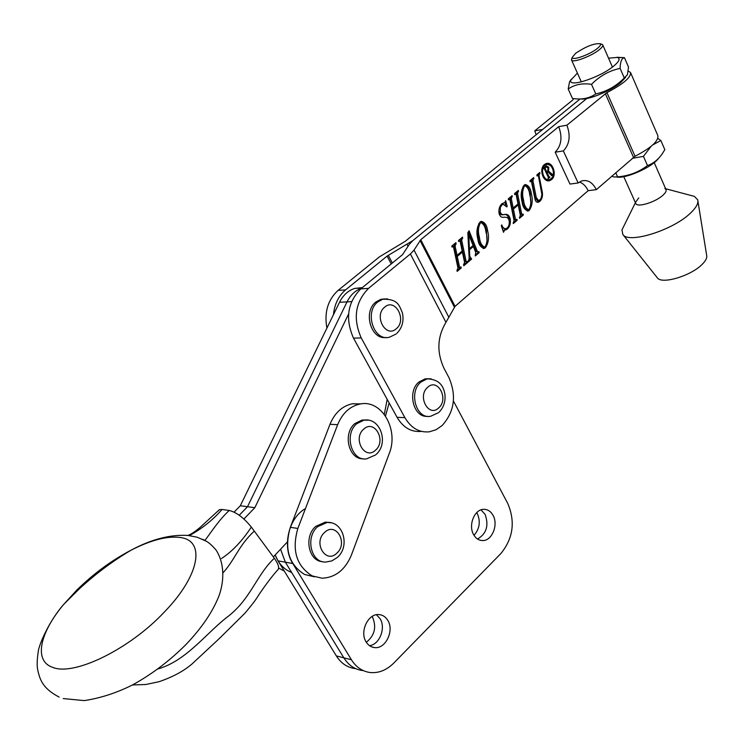 <?xml version="1.0" encoding="UTF-8"?>
<svg xmlns="http://www.w3.org/2000/svg" width="744" height="744" viewBox="0 0 744 744"><rect width="100%" height="100%" fill="white"/><g stroke="black" fill="none" stroke-linecap="round" stroke-linejoin="round"><path stroke-width="1.12" d="M387.773 620.356C394.487 630.614 385.578 649.196 374.585 647.596C371.061 647.206 368.243 645.327 366.132 641.951C359.38 631.814 368.085 613.316 378.901 614.581C382.639 614.87 385.597 616.795 387.773 620.356M380.1 618.72C386.062 627.908 379.579 644.583 369.517 645.69C379.579 644.583 386.062 627.908 380.1 618.72L376.427 614.739L380.1 618.72M493.03 515.313C498.573 524.715 492.044 540.841 482.726 540.562C478.922 540.535 475.89 538.572 473.63 534.666C468.05 525.357 474.43 509.277 483.619 509.333C487.58 509.259 490.724 511.258 493.03 515.313M485.107 514.402C489.031 525.59 486.502 533.801 477.518 539.028C486.502 533.801 489.031 525.59 485.107 514.402L481.005 509.854L485.107 514.402M354.99 668.577C347.262 667.526 341.05 663.304 336.353 655.929L343.83 657.836C348.545 665.248 354.767 669.488 362.514 670.539C354.767 669.488 348.545 665.248 343.83 657.836L285.352 562.176L280.572 549.221L285.352 562.176L292.773 563.515C281.837 546.71 288.579 517.908 305.477 508.561M385.504 415.98L389.131 402.904M453.422 400.979L507.761 503.474C515.48 521.702 513.183 538.396 500.861 553.545L393.753 663.081C386.61 670.167 378.743 673.32 370.149 672.52C362.375 671.469 356.134 667.219 351.41 659.751L292.773 563.515M573.559 98.599L572.964 99.835L534.75 130.851L536.164 134.729M421.439 431.39C411.358 432.357 403.239 427.661 397.064 417.319L353.493 338.12C345.067 318.869 347.495 302.455 360.784 288.886L402.523 254.671L409.386 244.255L412.957 240.526L586.765 98.534L412.957 240.526L387.094 256.094L345.569 289.9L338.111 290.393L379.524 256.792L405.238 241.316L580.087 98.971L542.636 129.465L534.75 130.851M397.064 417.319L404.894 417.654C411.088 428.07 419.235 432.785 429.344 431.808L436.114 429.707L442.234 425.447C454.426 411.72 456.686 395.836 449.013 377.785L443.889 368.066C436.607 352.117 437.295 336.865 445.944 322.31L455.068 306.351L420.76 239.717L558.697 126.647C562.604 137.119 561.432 145.629 555.173 152.195L569.969 184.066L578.144 182.987L581.613 180.969C587.676 179.434 592.587 182.336 596.335 189.655L635.051 156.249C651.186 147.842 658.784 140.96 657.836 135.603L630.652 72.819M579.427 182.029C583.101 183.322 586.002 186.205 588.141 190.687L596.335 189.655M555.173 152.195L563.338 150.911L578.144 182.987M558.697 126.647L566.872 125.215C570.788 135.752 569.606 144.317 563.338 150.911M566.872 125.215L606.918 92.6C623.332 83.998 631.2 77.302 630.521 72.521L628.243 71.099M336.353 655.929L278.024 560.864L275.159 554.996C278.609 563.673 284.106 569.504 291.648 572.489M278.628 568.053L284.301 571.085M52.684 667.359C73.898 676.343 129.419 649.289 164.173 612.219C200.034 575.372 205.53 540.711 180.597 537.549C167.716 535.699 151.209 539.911 131.065 550.188L131.065 550.188C111.656 560.353 93.586 573.652 76.827 590.066L63.556 604.565C39.72 632.986 33.517 660.988 52.684 667.359M63.24 698.57L84.184 700.606C100.459 698.16 116.613 692.915 132.646 684.871C152.167 674.083 170.013 660.551 186.205 644.285C201.643 628.038 212.505 612.08 218.782 596.4C224.121 581.947 224.93 564.352 216.309 550.374C212.524 545.826 209.148 542.748 206.172 541.158L202.731 539.326M218.029 511.1L219.359 509.714L222.056 509.473L229.236 510.477C236.518 512.309 243.893 517.843 251.342 527.096L254.29 531.095C238.647 545.631 235.55 558.577 223.349 572.499M222.056 509.473C212.933 519.889 202.117 528.556 189.599 535.475M204.907 540.376C209.985 534.08 218.513 520.223 229.236 510.477M251.342 527.096C242.116 541.083 232.165 551.555 221.498 558.502M254.29 531.095L274.313 558.242C278.823 564.649 279.772 568.732 277.187 570.471L276.619 571.122C271.718 576.758 266.073 584.217 259.702 593.489C256.401 598.334 257.638 597.916 245.074 613.065L219.461 638.408L192.054 663.936C183.629 671.162 172.58 677.105 158.909 681.746M157.682 669.033C185.73 661.035 204.535 635.153 226.241 617.799C250.449 600.157 256.141 575.298 274.313 558.242M158.853 681.755L145.768 684.499L132.478 684.964M234.1 512.132L240.293 505.762L339.497 302.297C343.114 295.145 348.201 290.523 354.739 288.412L362.347 287.612M240.293 505.762L247.501 506.72L239.243 515.248L247.501 506.72L347.029 301.878C350.545 294.903 355.455 290.309 361.761 288.086C355.455 290.309 350.545 294.903 347.029 301.878L351.568 301.618M428.572 378.724L425.103 378.863L418.9 382.044C406.903 391.66 413.524 417.905 427.437 416.305M546.403 164.666L542.822 166.61M544.394 178.82L548.328 179.685M544.924 165.494C539.688 169.381 544.013 181.908 549.714 179.462L551.09 178.662C556.298 174.738 551.955 162.22 546.226 164.731L544.924 165.494M548.458 180.792L550.327 179.788L551.881 177.825M550.309 165.456L546.254 163.559M551.536 179.62C557.507 175.119 552.522 160.778 545.957 163.652L544.469 164.526C538.47 168.981 543.427 183.331 549.956 180.541L551.536 179.62M536.275 197.532L538.777 200.833L541.018 198.574L541.92 194.575L538.451 176.133L537.819 175.389L537.047 175.975L536.842 174.952L539.791 172.487L539.037 175.64L542.311 192.129C542.888 196.016 542.069 199.094 539.846 201.364L538.47 202.182C536.545 202.563 535.345 201.373 534.88 198.602L531.551 181.908L530.909 181.183L530.128 181.759L529.933 180.736L533.69 177.593L532.937 180.755L536.275 197.532L535.066 197.681L537.568 200.982L538.163 200.908M517.591 193.589L521.684 213.909L522.372 214.579L523.106 214.021L523.32 215.044L519.517 218.28L520.289 215.118L518.233 204.944L513.406 209.027L515.471 219.22L516.141 219.871L516.903 219.313L517.108 220.336L513.286 223.591L514.048 220.401L509.928 200.015L509.268 199.308L508.478 199.885L508.264 198.853L512.114 195.635L511.342 198.825L513.193 207.995L518.029 203.921L516.187 194.77L515.527 194.063L514.746 194.64L514.541 193.607L518.363 190.408L517.591 193.589L516.383 193.747L520.475 214.049L521.684 213.909M480.075 222.019L481.21 221.349C484.781 222.214 486.911 225.339 487.608 230.714C489.329 237.327 488.594 243.009 485.404 247.752L484.298 248.384C480.671 247.529 478.513 244.395 477.815 238.982C476.104 232.351 476.858 226.697 480.075 222.019M461.708 240.405L466.079 261.2L466.795 261.879L467.595 261.284L467.818 262.334L463.782 265.766L463.559 264.715L464.591 262.493L462.405 252.077L457.281 256.401L459.485 266.836L460.173 267.505L461.001 266.891L461.224 267.942L457.169 271.402L456.946 270.351L457.978 268.091L453.57 247.222L452.901 246.506L452.036 247.129L451.813 246.069L455.895 242.656L456.119 243.707L455.077 245.957L457.058 255.35L462.182 251.026L460.211 241.661L459.55 240.935L458.685 241.558L458.462 240.498L462.526 237.113L461.708 240.405L460.517 240.526L464.879 261.302L466.079 261.2M455.068 306.351L588.141 190.687M475.695 252.309L473.37 246.515L469.427 249.854L469.762 256.243L471.622 259.089L468.45 261.786L469.139 258.066L467.827 232.714L469.092 230.789L477.36 251.388L478.336 252.039L478.959 251.602L479.183 252.644L475.304 255.945L475.695 252.309M508.961 219.843L507.473 217.629L504.516 217.127C501.791 217.927 499.968 216.671 499.047 213.361C498.545 209.203 499.522 205.986 501.986 203.698L504.99 202.396L505.65 200.629L507.157 206.293L506.794 206.944L503.167 204.182L502.061 204.851L500.34 207.353L500.21 212.04C501.168 214.365 502.712 215.165 504.86 214.439C507.529 213.956 509.305 215.407 510.179 218.81C510.858 223.163 509.928 226.567 507.361 229.04L504.423 230.342L503.521 232.314L501.316 225.646L501.763 224.911C502.646 227.599 504.069 228.845 506.041 228.65L507.213 227.962C509.166 225.953 509.752 223.237 508.961 219.843M524.195 185.135L525.208 184.521C528.649 185.358 530.705 188.446 531.374 193.775C533.002 200.275 532.295 205.818 529.254 210.385L528.277 210.961C524.78 210.143 522.697 207.046 522.028 201.661C520.409 195.151 521.126 189.636 524.195 185.135M420.76 239.717L414.027 250.114L410.39 253.946L368.54 288.374C355.214 302.036 352.777 318.553 361.231 337.934L404.894 417.654M464.879 261.302L466.562 261.897M466.507 261.907L467.818 262.334M466.618 262.427L463.614 264.985M457.281 256.401L456.091 256.503L461.215 252.179L462.405 252.077M456.091 256.503L458.295 266.929L459.485 266.836M458.295 266.929L460.034 268.035L461.224 267.942M460.034 268.035L457.002 270.621M451.924 246.599L452.901 246.506M454.863 243.521L456.119 243.707M454.928 243.827L455.719 244.041M454.528 244.153L453.887 246.078L455.077 245.957M453.887 246.078L455.867 255.452L457.058 255.35M461.485 237.978L462.74 238.164M461.55 238.285L462.349 238.499M461.159 238.61L460.517 240.526M468.701 249.566L472.18 246.627L473.37 246.515M468.72 249.919L469.427 249.854M469.046 256.299L469.762 256.243M469.166 258.531L470.747 258.493M470.292 258.54L470.431 259.191L471.622 259.089M470.431 259.191L468.283 261.014M468.32 231.961L476.16 251.5L477.36 251.388M476.16 251.5L478.076 252.067M477.843 252.086L477.983 252.755L479.183 252.644M477.983 252.755L475.146 255.173M473.091 245.52L468.804 234.834L469.362 248.673L473.091 245.52M467.939 234.927L468.804 234.834M468.655 248.738L469.362 248.673M467.948 234.983L468.627 234.909M481.098 221.396C484.019 223.228 485.786 226.381 486.409 230.835L487.608 230.714M486.409 230.835L487.032 241.037M485.274 246.636L484.204 247.864L485.404 247.752M484.204 247.864L483.247 248.45M480.745 222.754L478.894 223.386M477.36 227.813L478.28 237.615C478.727 242.46 480.419 245.65 483.358 247.194L485.181 246.71C487.404 242.423 487.655 237.531 485.934 232.035C485.488 227.301 483.851 224.167 481.033 222.623L480.289 223.07C478.122 227.292 477.853 232.1 479.471 237.494C479.926 242.339 481.619 245.539 484.549 247.082M479.089 223.2L480.289 223.07M478.28 237.615L479.471 237.494M504.897 202.461L505.632 205.223M506.459 206.376L507.157 206.293M502.805 204.228L500.861 205L502.061 204.851M498.871 211.268L499.01 212.18L500.21 212.04M499.01 212.18C499.959 214.505 501.512 215.304 503.66 214.579L504.86 214.439M503.66 214.579C506.329 214.095 508.106 215.546 508.97 218.95L510.179 218.81M508.97 218.95L509.212 221.442M507.482 227.71L506.162 229.161L507.361 229.04M506.162 229.161L503.214 230.463L504.423 230.342M501.977 227.645L505.046 228.752M520.475 214.049L522.167 214.598M521.99 214.616L522.111 215.183L523.32 215.044M522.111 215.183L519.359 217.518M513.406 209.027L512.197 209.166L517.024 205.093L518.233 204.944M512.197 209.166L514.262 219.35L515.471 219.22M514.262 219.35L515.927 219.899M515.787 219.908L515.899 220.466L517.108 220.336M515.899 220.466L513.128 222.828M511.054 196.518L512.318 196.667M511.119 196.825L511.946 196.983M510.747 197.132L510.133 198.983L511.342 198.825M510.133 198.983L511.993 208.143L513.193 207.995M517.294 191.301L518.568 191.441M517.359 191.599L518.196 191.747M516.987 191.915L516.383 193.747M525.05 184.586C527.868 186.4 529.57 189.515 530.165 193.924L531.374 193.775M530.165 193.924L530.816 203.27M529.049 209.362L528.045 210.533L529.254 210.385M528.045 210.533L527.245 211.036M524.753 185.907L523.079 186.418M521.479 191.534L522.4 200.396C522.827 205.177 524.455 208.329 527.273 209.845L529.049 209.371C531.169 205.214 531.411 200.434 529.774 195.04C529.347 190.352 527.775 187.256 525.069 185.749L524.399 186.158C522.335 190.241 522.074 194.937 523.609 200.248C524.036 205.037 525.664 208.19 528.482 209.706M523.19 186.326L524.399 186.158M522.4 200.396L523.609 200.248M538.721 173.38L539.986 173.51M538.777 173.687L538.303 174.077L539.521 173.901M538.303 174.077L537.773 175.398M538.34 175.733L539.037 175.64M541.641 192.222L542.311 192.129M539.679 200.313L538.628 201.512L539.846 201.364M538.628 201.512L537.363 202.294M530.072 181.471L530.556 181.406M532.62 178.486L533.894 178.616M532.676 178.783L533.467 178.969M532.258 179.137L531.728 180.922L532.937 180.755M531.728 180.922L535.066 197.681M545.687 166.507L546.57 165.977L548.765 167.27L548.523 171.139L552.801 174.738L551.685 175.677L547.872 171.79L547.017 172.506L548.988 176.7L549.993 177.1L548.142 178.653L548.309 177.267L544.366 168.869L543.353 168.46L545.687 166.507M543.752 168.125L543.892 168.59M546.282 166.098L547.324 167.019M548.681 177.063L548.402 177.583M549.295 176.979L548.244 177.128L549.165 176.933M551.49 174.701L551.22 175.212M545.045 168.293L546.821 172.078L547.686 171.353L548.049 168.051L546.198 166.805L545.045 168.293L543.827 168.47M545.929 172.208L546.821 172.078M544.748 167.288L545.612 167.168M544.32 167.651L545.175 167.53M548.774 177.267L549.993 177.1M548.105 176.83L548.988 176.7M546.133 172.627L547.017 172.506M547.017 171.911L547.872 171.79M551.583 174.905L552.801 174.738M550.634 174.608L551.76 174.449M547.807 171.241L548.523 171.139M547.696 167.428L548.765 167.27M338.111 290.393C327.844 299.776 324.105 312.35 326.904 328.113M345.569 289.9C338.585 295.842 334.54 304.119 333.433 314.712M624.411 224.958L621.993 229.868L622.802 234.434L657.296 277.754C661.332 284.692 690.813 276.052 702.113 264.408C705.758 260.791 707.274 257.75 706.651 255.294L697.919 201.075M622.802 234.434C628.141 244.199 673.115 230.268 690.627 212.961C696.254 207.595 698.616 203.205 697.714 199.801L694.338 196.37L690.534 195.365M638.752 197.895L635.674 202.136M635.72 203.354L635.813 203.558C637.264 207.799 655.808 202.098 663.127 195.058C665.648 192.724 666.596 190.873 665.982 189.506L664.866 188.539M243.911 518.996L254.811 507.696L247.501 506.72L347.029 301.878L339.497 302.297M287.398 541.93L273.355 556.931M387.187 399.361L384.313 414.315M254.811 507.696L348.573 314.033M372.112 616.46L372.512 617.101C376.724 627.099 374.66 635.488 366.336 642.267M476.746 512.588L477.295 513.509C480.726 521.572 479.638 528.845 474.021 535.336M351.41 659.751L343.83 657.836L285.352 562.176L278.024 560.864M365.853 419.997L362.086 420.034L354.888 423.559C342.463 433.482 348.722 459.69 363.193 458.769M328.904 522.428L325.333 522.121L315.763 526.371C303.682 536.452 308.444 561.153 322.478 561.655M384.695 298.893L380.751 299.367L375.869 302.008C362.774 311.764 371.005 340.064 386.043 337.46M314.321 576.795L304.603 574.48C288.867 564.566 284.106 548.849 290.327 527.329L329.992 424.303C334.791 412.808 342.24 405.964 352.349 403.778L361.045 403.88M312.164 575.893C296.382 565.924 291.611 550.104 297.851 528.435L337.646 424.694C342.463 413.125 349.931 406.233 360.068 404.029C381.626 399.193 399.091 429.595 389.224 453.561L351.428 555.005C345.253 569.774 335.488 577.521 322.152 578.228L312.164 575.893M662.699 153.106L664.82 149.656L660.858 140.514L657.863 138.412M632.214 158.351L643.439 156.37L651.056 146.373M662.709 153.087C658.561 159.328 653.483 163.494 647.485 165.577C638.733 172.199 628.764 175.956 617.594 176.858L615.734 172.729M647.485 165.577L643.439 156.37M617.594 176.858L613.874 176.988L611.782 176.179M652.758 144.931L660.858 140.514M658.496 158.425C652.135 167.177 626.095 178.793 616.85 177.091M608.536 58.162L617.464 57.428C620.468 58.553 619.25 61.399 613.828 65.965C599.98 77.701 567.067 88.285 571.001 79.952L577.4 73.089M624.421 57.641L628.522 67.118L627.415 74.744L624.29 77.98L620.105 68.364C620.264 61.826 621.668 58.265 624.328 57.669L616.897 57.288M625.611 77.32L620.97 82.324C611.019 90.824 587.918 100.328 580.804 98.943M624.29 77.98C616.125 86.258 606.63 91.568 595.777 93.921C589.601 98.171 582.301 99.743 573.866 98.636L572.462 98.45L568.202 89.038C574.535 84.518 582.301 82.956 591.508 84.342C599.711 76.018 609.234 70.699 620.105 68.364M595.777 93.921L591.508 84.342M571.336 79.19L569.532 81.886L568.202 89.038M597.413 48.397C600.269 46.072 601.18 44.519 600.148 43.729C594.149 43.208 585.956 46.416 575.577 53.345L572.313 57.307C571.615 61.129 589.76 54.74 597.413 48.397M601.431 44.166L602.724 44.854C603.189 45.858 602.054 47.467 599.329 49.671C591.378 56.256 572.527 63.249 571.559 60.041L571.969 58.19M605.3 93.595L633.47 157.254M606.918 92.6L635.051 156.249M427.651 387.308C416.966 396.199 428.702 417.868 438.69 407.917C449.181 399.091 437.77 377.552 427.651 387.308M438.569 412.65L430.637 416.268C416.249 419.504 408.335 392.144 420.881 382.063L427.084 378.882L431.157 378.826M445.944 322.31L410.39 253.946M454.398 307.132L420.053 240.47M448.902 317.4L414.027 250.114M353.493 338.12L361.231 337.934M360.784 288.886L368.54 288.374M536.982 175.658L537.521 175.575M387.094 256.094L391.223 263.934M388.266 255.294L392.339 263.023M407.117 244.478L408.075 246.32M363.714 429.149C352.312 438.579 364.876 460.676 375.534 450.167C386.722 440.811 374.511 418.853 363.714 429.149M375.618 454.909L366.643 458.834C351.521 461.643 343.737 434.115 356.832 423.662L364.03 420.127L368.531 420.211M324.617 532.416C312.768 542.609 325.844 564.389 336.902 553.127C348.518 543.018 335.823 521.367 324.617 532.416M337.246 557.516L331.824 560.92L325.723 562.046C310.983 563.059 305.021 537.196 317.679 526.64L327.248 522.39L331.424 522.846M384.685 307.132C373.497 315.791 385.811 338.529 396.273 328.746C407.247 320.153 395.278 297.572 384.685 307.132M396.087 334.019L389.661 337.116C374.111 342.073 363.956 312.266 377.831 301.897L382.714 299.255L387.559 298.856M290.327 527.329L297.851 528.435M329.992 424.303L337.646 424.694M371.777 646.927L374.585 647.596M479.992 540.2L482.726 540.562M206.172 541.158L197.188 537.224L188.055 535.457C170.395 534.35 151.395 539.261 131.065 550.188C112.381 561.264 94.934 574.34 78.734 589.397L63.556 604.565C48.751 621.445 38.679 645.494 38.204 651.791C37.051 659.807 36.865 665.768 37.656 669.665C39.785 678.937 42.045 688.191 59.139 697.082M219.359 509.714L200.006 527.505C194.686 531.941 190.613 534.583 187.776 535.429M354.739 288.412L361.956 287.928M425.103 378.863L427.084 378.882C441.108 379.291 443.675 388.173 444.81 393.623C445.805 400.867 443.936 407.014 439.211 412.064M459.55 240.935L458.574 241.037M484.298 248.384L483.098 248.496M481.033 222.623L479.843 222.754M503.167 204.182L501.968 204.33M506.134 229.766L504.934 229.896M505.064 229.998L503.865 230.119M509.268 199.308L508.385 199.42M515.527 194.063L514.653 194.184M528.277 210.961L527.412 211.064M525.069 185.749L523.86 185.916M537.819 175.389L536.954 175.51M538.47 202.182L537.466 202.303M530.909 181.183L530.044 181.303M548.737 180.699L549.956 180.541M545.008 164.908L546.226 164.731M546.198 166.805L545.157 166.954M543.957 168.581L543.446 168.656M552.085 174.617L551.006 174.766M635.413 202.666L621.993 229.868M665.648 188.744L694.338 196.37M362.086 420.034L364.03 420.127C380.463 417.356 389.028 443.117 376.232 454.352M325.333 522.121L327.248 522.39C343.244 521.377 350.117 545.882 337.767 557.024M380.751 299.367L382.714 299.255C398.319 298.762 399.379 306.007 402.392 312.815C404.113 320.924 402.244 327.788 396.812 333.396M352.349 403.778L360.068 404.029M617.464 57.428L624.328 57.669M571.001 79.952L569.532 81.886M600.148 43.729L602.352 44.473M602.789 45.003L612.424 67.053M654.209 162.601L666.066 189.711M571.559 60.041L581.343 81.905M623.77 176.663L635.813 203.558M572.313 57.307L571.439 59.548"/></g></svg>
